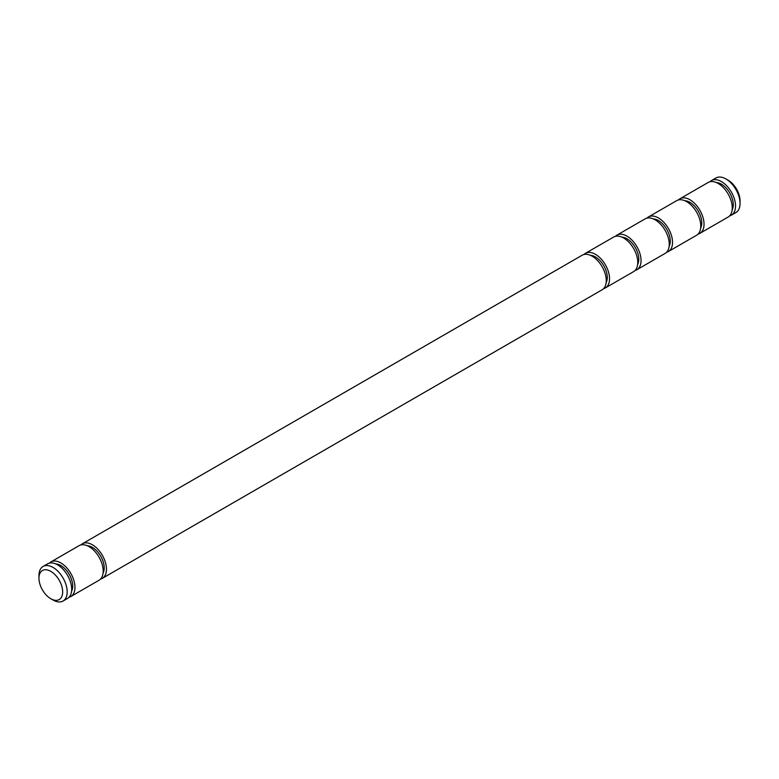 <?xml version="1.0" encoding="UTF-8"?>
<svg xmlns="http://www.w3.org/2000/svg" width="779" height="779" viewBox="0 0 779 779"><rect width="100%" height="100%" fill="white"/><g stroke="black" fill="none" stroke-linecap="round" stroke-linejoin="round"><path stroke-width="1.17" d="M102.331 578.339L602.128 289.788A19.962 11.519 -120 0 0 605.195 273.789A19.962 11.519 -120 0 0 592.157 256.203A19.962 11.519 -120 0 0 582.176 255.22L82.37 543.771A19.962 11.519 60 0 1 92.35 544.764A19.962 11.519 60 0 1 105.389 562.35A19.962 11.519 60 0 1 102.331 578.339A19.962 11.519 60 0 1 100.559 579.05M606.15 282.631A16.768 9.679 -120 0 0 595.429 256.924A16.768 9.679 -120 0 0 590.385 255.308M87.306 545.758A16.768 9.679 60 0 1 92.35 547.364A16.768 9.679 60 0 1 103.081 573.081M603.637 288.6A19.962 11.519 -120 0 0 605.41 287.889L633.629 271.598A19.962 11.519 -120 0 0 636.686 255.609A19.962 11.519 -120 0 0 623.648 238.014A19.962 11.519 -120 0 0 613.677 237.03L585.448 253.321A19.962 11.519 -120 0 0 583.948 254.509M605.41 287.889A19.962 11.519 -120 0 0 608.467 271.9A19.962 11.519 -120 0 0 595.429 254.314A19.962 11.519 -120 0 0 585.448 253.321M49.369 563.139A19.962 11.519 60 0 1 50.869 561.961L79.098 545.66A19.962 11.519 60 0 1 89.079 546.654A19.962 11.519 60 0 1 102.117 564.239A19.962 11.519 60 0 1 99.06 580.228L70.831 596.529A19.962 11.519 60 0 1 69.058 597.24M50.869 561.961A19.962 11.519 60 0 1 60.85 562.944A19.962 11.519 60 0 1 73.888 580.53A19.962 11.519 60 0 1 70.831 596.529M637.65 264.441A16.768 9.679 -120 0 0 626.929 238.734A16.768 9.679 -120 0 0 621.876 237.128M55.806 563.947A16.768 9.679 60 0 1 60.85 565.554A16.768 9.679 60 0 1 71.58 591.261M635.128 270.42A19.962 11.519 -120 0 0 636.901 269.709L665.13 253.409A19.962 11.519 -120 0 0 668.187 237.42A19.962 11.519 -120 0 0 655.149 219.834A19.962 11.519 -120 0 0 645.168 218.841L616.949 235.141A19.962 11.519 -120 0 0 615.449 236.319M636.901 269.709A19.962 11.519 -120 0 0 639.968 253.711A19.962 11.519 -120 0 0 626.929 236.125A19.962 11.519 -120 0 0 616.949 235.141M38.95 578.203L38.95 575.593A19.962 11.519 60 0 1 43.079 566.46L47.597 563.85A19.962 11.519 60 0 1 57.578 564.833A19.962 11.519 60 0 1 70.616 582.429A19.962 11.519 60 0 1 67.559 598.418L63.041 601.028A19.962 11.519 60 0 1 53.06 600.034L50.801 598.73A16.768 9.679 60 0 1 38.95 578.203A16.768 9.679 60 0 1 50.801 571.358A16.768 9.679 60 0 1 62.661 591.884A16.768 9.679 60 0 1 50.801 598.73L53.06 600.034M43.079 566.46A19.962 11.519 60 0 1 53.06 567.443A19.962 11.519 60 0 1 66.098 585.029A19.962 11.519 60 0 1 63.041 601.028M669.151 246.261A16.768 9.679 -120 0 0 658.421 220.554A16.768 9.679 -120 0 0 653.377 218.938M666.629 252.23A19.962 11.519 -120 0 0 668.401 251.52L696.63 235.229A19.962 11.519 -120 0 0 699.688 219.23A19.962 11.519 -120 0 0 686.65 201.644A19.962 11.519 -120 0 0 676.669 200.661L648.449 216.952A19.962 11.519 -120 0 0 646.94 218.13M668.401 251.52A19.962 11.519 -120 0 0 671.459 235.531A19.962 11.519 -120 0 0 658.421 217.945A19.962 11.519 -120 0 0 648.449 216.952M700.652 228.072A16.768 9.679 -120 0 0 689.921 202.365A16.768 9.679 -120 0 0 684.877 200.748M698.13 234.051A19.962 11.519 -120 0 0 699.902 233.34L728.131 217.039A19.962 11.519 -120 0 0 731.189 201.05A19.962 11.519 -120 0 0 718.15 183.464A19.962 11.519 -120 0 0 708.169 182.471L679.94 198.772A19.962 11.519 -120 0 0 678.441 199.95M699.902 233.34A19.962 11.519 -120 0 0 702.96 217.341A19.962 11.519 -120 0 0 689.921 199.755A19.962 11.519 -120 0 0 679.94 198.772M732.153 209.882A16.768 9.679 -120 0 0 721.422 184.175A16.768 9.679 -120 0 0 716.378 182.568M729.631 215.861A19.962 11.519 -120 0 0 731.403 215.15L735.921 212.54A19.962 11.519 -120 0 0 740.05 203.407A19.962 11.519 -120 0 0 725.94 178.966L725.94 178.966A19.962 11.519 -120 0 0 715.959 177.972L711.441 180.582A19.962 11.519 -120 0 0 709.942 181.76M731.403 215.15A19.962 11.519 -120 0 0 734.461 199.161A19.962 11.519 -120 0 0 721.422 181.575A19.962 11.519 -120 0 0 711.441 180.582M740.05 203.407L740.05 200.797A16.768 9.679 -120 0 0 728.199 180.27L725.94 178.966L728.199 180.27M80.87 544.949A19.962 11.519 60 0 1 82.37 543.771"/></g></svg>
